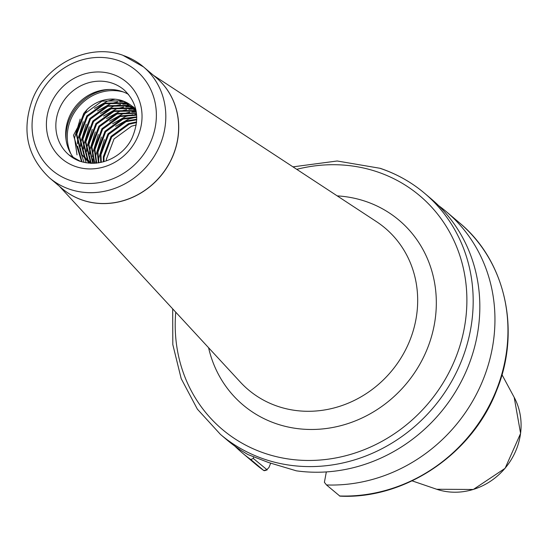 <?xml version="1.0" encoding="UTF-8"?>
<svg xmlns="http://www.w3.org/2000/svg" width="548" height="548" viewBox="0 0 548 548"><rect width="100%" height="100%" fill="white"/><g stroke="black" fill="none" stroke-linecap="round" stroke-linejoin="round"><path stroke-width="0.82" d="M128.533 94.42A42.628 39.155 -49.7 0 0 121.93 91.454A42.628 39.155 -49.7 0 0 74.035 108.477A42.628 39.155 -49.7 0 0 74.192 158.571M172.682 308.853L172.812 344.576L181.189 378.634L197.362 409.144L220.454 434.406L227.105 440.044A157.975 145.11 -49.7 0 0 248.114 454.628L268.465 462.491L296.324 470.821A157.975 145.11 -49.7 0 0 462.635 378.826A157.975 145.11 -49.7 0 0 431.317 198.972L424.666 193.334A157.975 145.11 -49.7 0 0 380.428 168.455M135.794 109.442L127.807 105.38L107.34 105.709L89.858 118.443L82.159 138.815L87.29 159.139L90.482 163.283L87.296 160.92L81.241 154.015L76.11 133.691L83.81 113.32L87.173 109.47A35.353 32.476 -49.7 0 1 122.293 100.709A35.353 32.476 -49.7 0 1 130.198 104.73L122.423 100.818L101.955 101.154L84.481 113.881L76.775 134.253L81.912 154.577L87.632 161.201M106.285 160.92L106.353 159.31L114.053 138.939L131.534 126.204L136.253 124.951M103.367 161.838L103.325 156.749L111.032 136.377L128.513 123.643L136.623 121.923M136.562 122.553L129.177 124.211L111.696 136.938L103.997 157.31L103.983 161.667M100.75 162.475L100.305 154.187L108.004 133.815L125.485 121.081L136.767 119.245M136.753 119.807L126.15 121.649L108.675 134.376L100.969 154.748L101.305 162.352M98.393 162.893L97.277 151.625L104.983 131.253L122.464 118.519L136.753 116.861M136.767 117.361L123.129 119.087L105.648 131.815L97.948 152.186L98.893 162.818M96.277 163.153L94.256 149.063L101.955 128.691L119.437 115.957L136.623 114.758M136.657 115.196L120.101 116.525L102.627 129.253L94.92 149.625L96.722 163.105M94.393 163.283L91.228 146.501L98.935 126.129L116.416 113.395L136.418 112.922M136.473 113.299L117.08 113.963L99.599 126.691L91.9 147.063L94.783 163.263M92.763 163.331L88.207 143.939L95.907 123.567L113.388 110.833L133.856 110.504L136.185 111.381M131.876 111.888L136.24 111.696L134.52 111.066L114.053 111.402L96.578 124.129L88.872 144.501L93.098 163.325M91.434 163.318L90.317 161.701L85.18 141.377L92.886 121.005L110.367 108.271L130.828 107.942L135.952 110.182M136 110.408L131.493 108.504L111.032 108.84L93.55 121.567L85.851 141.939L90.982 162.263L91.694 163.325M135.815 109.559L128.472 105.942L108.004 106.278L90.53 119.005L82.823 139.377L87.961 159.701L90.653 163.29M88.844 162.153L84.269 156.577L79.131 136.253L86.837 115.881L104.319 103.147L124.78 102.819L135.781 109.381M135.767 109.319L125.444 103.38L104.983 103.716L87.502 116.443L79.803 136.815L84.933 157.139L89.201 162.407M326.334 471.917L324.395 482.309L326.498 484.953L339.911 496.139C405.143 499.509 472.547 453.895 496.714 390.203C521.114 330.944 505.592 260.732 459.443 222.796L446.442 211.781A157.975 145.11 -49.7 0 0 438.64 205.658M326.498 484.953A157.975 145.11 -49.7 0 0 481.123 384.422A157.975 145.11 -49.7 0 0 446.442 211.781M264.636 470.677L263.807 470.554L250.799 459.539L253.32 458.443L267.198 469.876L264.636 470.677M234.9 446.168A157.975 145.11 -49.7 0 0 242.23 452.854A157.975 145.11 -49.7 0 0 250.799 459.539M253.594 456.97L253.32 458.443M130.198 104.73L135.651 108.847M81.604 161.749L73.473 135.308L87.173 109.47M263.855 470.595L255.231 463.868A157.975 145.11 -49.7 0 0 263.807 470.554L266.725 469.794L268.965 467.492L270.664 463.218M98.654 161.776L98.743 158.331L104.367 139.582M115.607 126.3L128.862 118.991L135.746 117.293M95.879 163.188L95.729 161.55M95.626 159.215L95.715 155.769L101.339 137.021M112.587 123.738L125.835 116.429L132.719 114.731M134.897 114.45L136.582 114.32M93.249 163.325L92.701 158.989M92.605 156.653L92.694 153.207L98.318 134.459M109.559 121.177L122.814 113.868L129.698 112.169M90.769 163.297L90.447 161.907M90.297 161.153L89.68 156.427M89.577 154.091L89.667 150.645L95.29 131.897M106.538 118.615L119.786 111.306L126.67 109.607M128.849 109.326L133.233 109.134M133.924 109.155L135.322 109.223M88.42 163.119L87.851 161.146M87.79 160.913L87.427 159.345M87.276 158.591L86.653 153.865M86.557 151.529L86.646 148.083L92.269 129.335M103.51 116.053L116.765 108.744L123.649 107.045M125.828 106.764L130.205 106.572M130.897 106.593L132.294 106.661M132.479 106.675L133.178 106.73M86.187 162.818L84.824 158.584M84.769 158.351L84.399 156.783M84.248 156.029L83.632 151.303M83.529 148.967L83.618 145.521L89.242 126.773M100.49 113.491L113.737 106.182L120.622 104.483M122.8 104.202L127.184 104.01M127.876 104.031L129.273 104.099M84.07 162.4L81.378 154.221M81.227 153.467L80.604 148.741M80.501 146.405L80.597 142.959L86.221 124.211M97.462 110.929L110.717 103.62L117.601 101.921M119.779 101.64L124.156 101.449M82.056 161.879L77.583 146.179M77.48 143.843L77.569 140.398L83.193 121.649M94.441 108.367L107.689 101.058L114.573 99.359M77.028 154.899L74.549 137.836L80.172 119.087M155.735 77.254A72.72 66.801 130.3 0 1 168.003 165.736A72.72 66.801 130.3 0 1 82.734 200.232A72.72 66.801 130.3 0 1 61.732 188.224M62.301 188.711A72.72 66.801 -49.7 0 0 82.666 200.164A72.72 66.801 -49.7 0 0 167.688 166.065A72.72 66.801 -49.7 0 0 156.303 77.741L143.487 66.883A72.72 66.801 130.3 0 1 154.872 155.207A72.72 66.801 130.3 0 1 69.849 189.307A72.72 66.801 130.3 0 1 49.484 177.853L62.301 188.711M123.471 92.009A44.135 40.538 -49.7 0 0 78.405 107.052A44.135 40.538 -49.7 0 0 70.98 153.981M66.178 140.569A45.135 41.463 130.3 0 1 109.449 89.482M112.587 74.281A50.149 46.066 130.3 0 1 138.363 135.274A50.149 46.066 130.3 0 1 75.85 166.613A50.149 46.066 130.3 0 1 50.074 105.62A50.149 46.066 130.3 0 1 112.587 74.281M68.932 154.892L80.508 161.4C103.332 168.366 125.081 153.981 132.184 137.699C140.185 118.621 137.466 102.668 124.04 89.845A42.628 39.155 -49.7 0 0 112.1 83.132A42.628 39.155 -49.7 0 0 62.26 103.12A42.628 39.155 -49.7 0 0 68.932 154.892A42.628 39.155 -49.7 0 0 80.118 161.345M337.205 195.883A120.903 111.066 130.3 0 1 365.338 201.294A120.903 111.066 130.3 0 1 427.474 348.329A120.903 111.066 130.3 0 1 276.754 423.885A120.903 111.066 130.3 0 1 208.589 347.72M59.472 186.313L240.408 382.168A105.88 97.263 -49.7 0 0 277.939 406.397A105.88 97.263 -49.7 0 0 404.657 351.59A105.88 97.263 -49.7 0 0 376.414 221.604L153.474 75.343M123.122 55.43A72.72 66.801 130.3 0 1 143.487 66.883L122.766 55.225C88.92 42.915 46.224 63.986 32.524 99.291C21.358 130.253 27.016 156.44 49.484 177.853M70.336 180.463A65.191 59.89 -49.7 0 0 151.604 139.719A65.191 59.89 -49.7 0 0 118.101 60.431A65.191 59.89 -49.7 0 0 36.826 101.174A65.191 59.89 -49.7 0 0 70.336 180.463M220.454 434.406A157.975 145.11 -49.7 0 0 264.691 459.293A157.975 145.11 -49.7 0 0 449.394 385.21A157.975 145.11 -49.7 0 0 424.666 193.334C411.5 182.217 396.67 173.88 380.182 168.311L337.184 160.996L292.961 166.859M175.75 312.182A152.954 140.507 -49.7 0 0 265.013 453.395A152.954 140.507 -49.7 0 0 455.689 357.803A152.954 140.507 -49.7 0 0 377.079 171.784A152.954 140.507 -49.7 0 0 296.749 169.339M436.167 489.083A63.938 58.739 -49.7 0 0 436.434 489.172A63.938 58.739 -49.7 0 0 436.701 489.261A63.938 58.739 -49.7 0 0 505.037 468.252A63.938 58.739 -49.7 0 0 514.195 397.369L501.989 374.716M339.5 495.967A157.975 145.11 -49.7 0 0 494.132 395.437A157.975 145.11 -49.7 0 0 459.443 222.796M514.195 397.369L520.6 433.42L505.105 468.307L473.328 489.474L436.701 489.261L412.082 480.856M135.178 108.805L134.513 108.244M255.231 463.868L242.23 452.854"/></g></svg>
